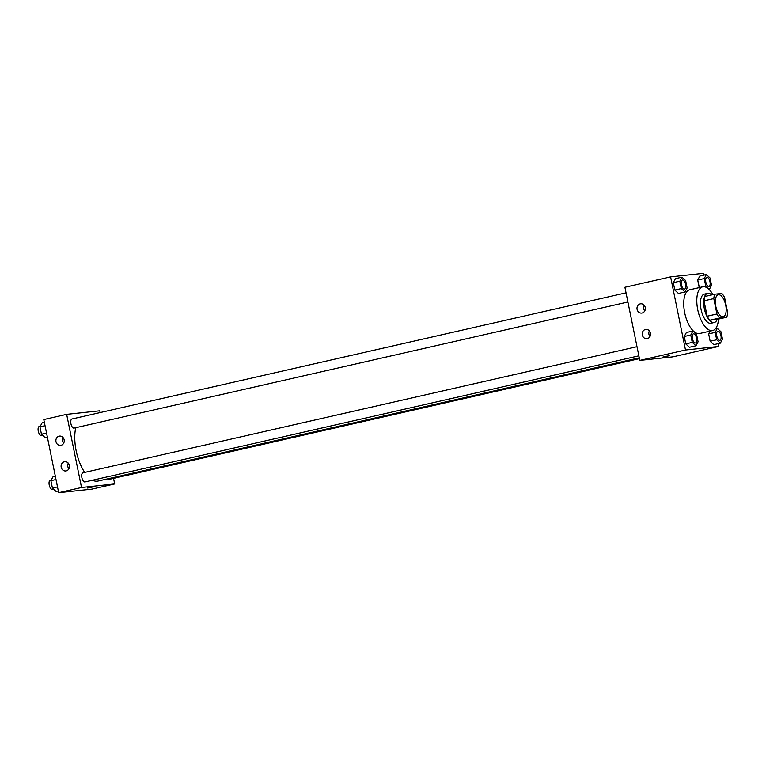 <?xml version="1.0" encoding="UTF-8"?>
<svg xmlns="http://www.w3.org/2000/svg" width="766" height="766" viewBox="0 0 766 766"><rect width="100%" height="100%" fill="white"/><g stroke="black" fill="none" stroke-linecap="round" stroke-linejoin="round"><path stroke-width="1.15" d="M722.98 316.684A11.212 4.969 -102.8 0 1 715.837 306.524A11.212 4.969 -102.8 0 1 718.259 294.776A11.212 4.969 -102.8 0 1 725.593 304.6A11.212 4.969 -102.8 0 1 723.238 316.636A11.212 4.969 -102.8 0 1 722.98 316.684M727.7 312.825L724.569 297.428A14.468 6.415 -102.8 0 0 721.821 293.445L714.841 294.192A14.468 6.415 -102.8 0 0 713.797 298.587L716.928 313.983A14.468 6.415 -102.8 0 0 719.676 317.967L726.656 317.22A14.468 6.415 -102.8 0 0 727.7 312.825M713.797 298.587L704.002 300.818L707.133 316.214L716.928 313.983M719.676 317.967L709.881 320.198L716.861 319.451L726.656 317.22M709.881 320.198A14.468 6.415 -102.8 0 1 707.133 316.214M704.002 300.818A14.468 6.415 -102.8 0 1 705.046 296.423L714.841 294.192M711.691 294.91A14.947 6.635 77.2 0 0 707.64 293.368A14.947 6.635 77.2 0 0 704.327 308.65A14.947 6.635 77.2 0 0 714.266 322.505A14.947 6.635 77.2 0 0 717.254 319.355M714.266 322.505L711.001 323.252A14.947 6.635 -102.8 0 1 710.666 323.309A14.947 6.635 -102.8 0 1 701.062 309.387A14.947 6.635 -102.8 0 1 704.375 294.106L707.64 293.368M718.508 319.068A22.415 9.948 -102.8 0 1 712.667 330.539A22.415 9.948 -102.8 0 1 712.15 330.625A22.415 9.948 -102.8 0 1 697.864 310.316A22.415 9.948 -102.8 0 1 702.709 286.819A22.415 9.948 -102.8 0 1 712.945 294.623M712.667 330.539L699.607 333.507A22.415 9.948 -102.8 0 1 699.09 333.593A22.415 9.948 -102.8 0 1 684.804 313.294A22.415 9.948 -102.8 0 1 689.659 289.797L702.709 286.819M704.126 275.061L703.763 273.299L670.614 276.861L685.493 350.005L718.642 346.443L718.087 343.675M692.933 330.998L686.403 332.492L684.258 336.494L685.762 343.886L689.41 347.266L695.94 345.782L698.085 341.78L696.581 334.388L692.933 330.998L690.779 335.01L692.282 342.402L695.94 345.782M681.979 277.168L675.449 278.652L673.304 282.664L674.808 290.055L678.456 293.435L684.986 291.951L687.14 287.939L685.627 280.557L681.979 277.168L679.835 281.179L681.338 288.562L684.986 291.951M706.376 274.554L699.846 276.038L697.702 280.04L699.368 287.585L705.735 285.948L709.383 289.328L711.537 285.325L710.034 277.934L706.376 274.554L704.232 278.556L705.735 285.948M715.185 332.387L708.655 333.88L710.139 331.113L708.655 333.88L710.159 341.263L713.807 344.652L720.337 343.168L722.491 339.156L720.988 331.764L717.33 328.384L715.185 332.387L716.689 339.778L720.337 343.168M685.493 350.005L639.792 360.413L624.912 287.269L670.614 276.861M639.792 360.413L672.941 356.851L718.642 346.443M664.706 356.554L669.36 355.75L664.706 356.554M662.954 357.052L669.36 355.75M637.092 309.368A4.673 4.184 83.9 0 1 640.673 303.796A4.673 4.184 83.9 0 1 645.326 307.989A4.673 4.184 83.9 0 1 641.669 313.083A4.673 4.184 83.9 0 1 637.092 309.368M642.301 334.962A4.673 4.184 83.9 0 1 645.882 329.39A4.673 4.184 83.9 0 1 650.535 333.593A4.673 4.184 83.9 0 1 646.877 338.677A4.673 4.184 83.9 0 1 642.301 334.962M644.187 305.28A4.673 4.184 -96.1 0 0 643.718 308.65A4.673 4.184 -96.1 0 0 644.79 310.881M649.396 330.883A4.673 4.184 -96.1 0 0 648.926 334.254A4.673 4.184 -96.1 0 0 649.999 336.485M639.265 357.827L97.933 481.058A32.727 14.525 -102.8 0 1 97.186 481.182A32.727 14.525 -102.8 0 1 92.571 480.196M84.681 472.411A32.727 14.525 -102.8 0 1 75.767 427.696M108.044 478.76A4.673 2.068 77.2 0 0 109.385 479.305L639.428 358.641M627.909 302.005L74.034 428.089A4.673 2.068 -102.8 0 1 73.919 428.108A4.673 2.068 -102.8 0 1 70.951 423.876A4.673 2.068 -102.8 0 1 71.956 418.983L626.042 292.842M638.863 355.836L84.978 481.929A4.673 2.068 -102.8 0 1 84.873 481.938A4.673 2.068 -102.8 0 1 81.895 477.716A4.673 2.068 -102.8 0 1 82.91 472.814L636.996 346.682M81.531 487.492L66.652 414.349L43.796 419.557L58.685 492.701L81.531 487.492L114.689 483.94L113.55 478.357M100.164 412.558L99.8 410.796L66.652 414.349M59.135 436.151A4.673 4.184 83.9 0 1 59.566 436.084A4.673 4.184 83.9 0 1 64.22 440.278A4.673 4.184 83.9 0 1 60.562 445.372A4.673 4.184 83.9 0 1 55.985 441.656A4.673 4.184 83.9 0 1 59.135 436.151M66.202 470.899A4.673 4.184 83.9 0 1 65.771 470.966A4.673 4.184 83.9 0 1 61.194 467.25A4.673 4.184 83.9 0 1 64.775 461.678A4.673 4.184 83.9 0 1 69.4 465.632A4.673 4.184 83.9 0 1 66.202 470.899M58.685 492.701L91.834 489.139L114.689 483.94M63.08 437.568A4.673 4.184 -96.1 0 0 62.611 440.938A4.673 4.184 -96.1 0 0 63.683 443.169M68.289 463.171A4.673 4.184 -96.1 0 0 67.82 466.542A4.673 4.184 -96.1 0 0 68.892 468.773M87.563 488.038L93.979 486.736M55.315 476.155L53.065 476.672L50.91 480.675L52.414 488.066L56.071 491.446L58.321 490.939M50.91 480.675L56.004 479.516M52.414 488.066L57.507 486.908M53.515 489.091L52.337 489.359A4.673 2.068 -102.8 0 1 52.232 489.378A4.673 2.068 -102.8 0 1 49.254 485.146A4.673 2.068 -102.8 0 1 50.259 480.253L51.265 480.023M44.361 422.325L42.111 422.832L39.956 426.844L41.46 434.236L45.117 437.616L47.368 437.099M39.956 426.844L45.05 425.685M41.46 434.236L46.554 433.077M42.561 435.251L41.383 435.519A4.673 2.068 -102.8 0 1 41.278 435.538A4.673 2.068 -102.8 0 1 38.3 431.306A4.673 2.068 -102.8 0 1 39.315 426.413L40.311 426.183M719.762 340.343A4.673 2.068 -102.8 0 1 716.784 336.111A4.673 2.068 -102.8 0 1 717.799 331.218A4.673 2.068 -102.8 0 1 717.809 331.218L717.828 331.218A4.673 2.068 -102.8 0 1 720.883 335.307A4.673 2.068 -102.8 0 1 719.896 340.324A4.673 2.068 -102.8 0 1 719.868 340.324A4.673 2.068 -102.8 0 1 719.762 340.343M715.377 328.825L717.33 328.384M708.655 333.88L710.159 341.263L716.689 339.778M710.159 341.263L713.807 344.652M719.868 340.324L719.896 340.324A4.673 2.068 -102.8 0 1 719.791 340.343A4.673 2.068 -102.8 0 1 716.813 336.111A4.673 2.068 -102.8 0 1 717.828 331.218M708.809 286.513A4.673 2.068 -102.8 0 1 705.831 282.281A4.673 2.068 -102.8 0 1 706.846 277.388A4.673 2.068 -102.8 0 1 706.855 277.388A4.673 2.068 -102.8 0 1 709.929 281.476A4.673 2.068 -102.8 0 1 708.943 286.484A4.673 2.068 -102.8 0 1 708.923 286.494A4.673 2.068 -102.8 0 1 708.809 286.513M699.846 276.038L697.702 280.04L704.232 278.556M697.702 280.04L699.205 287.432M708.923 286.494L708.943 286.484A4.673 2.068 -102.8 0 1 708.837 286.503A4.673 2.068 -102.8 0 1 705.859 282.271A4.673 2.068 -102.8 0 1 706.874 277.378L706.846 277.388M695.471 342.948L695.499 342.938A4.673 2.068 -102.8 0 1 695.394 342.957A4.673 2.068 -102.8 0 1 692.387 338.735A4.673 2.068 -102.8 0 1 693.402 333.842A4.673 2.068 -102.8 0 1 693.412 333.832A4.673 2.068 -102.8 0 1 696.486 337.93A4.673 2.068 -102.8 0 1 695.499 342.938A4.673 2.068 -102.8 0 1 695.471 342.948A4.673 2.068 -102.8 0 1 695.365 342.967A4.673 2.068 -102.8 0 1 692.416 338.725A4.673 2.068 -102.8 0 1 693.422 333.832L693.422 333.832M686.403 332.492L684.258 336.494L690.779 335.01M684.258 336.494L685.762 343.886L692.282 342.402M685.762 343.886L689.41 347.266M684.545 289.108L684.517 289.117A4.673 2.068 -102.8 0 1 684.517 289.117A4.673 2.068 -102.8 0 1 684.411 289.127A4.673 2.068 -102.8 0 1 681.434 284.904A4.673 2.068 -102.8 0 1 682.449 280.002A4.673 2.068 -102.8 0 1 682.458 280.002A4.673 2.068 -102.8 0 1 685.532 284.09A4.673 2.068 -102.8 0 1 684.545 289.108A4.673 2.068 -102.8 0 1 684.44 289.127A4.673 2.068 -102.8 0 1 681.462 284.895A4.673 2.068 -102.8 0 1 682.477 280.002L682.477 280.002M675.449 278.652L673.304 282.664L679.835 281.179M673.304 282.664L674.808 290.055L681.338 288.562M674.808 290.055L678.456 293.435"/></g></svg>

